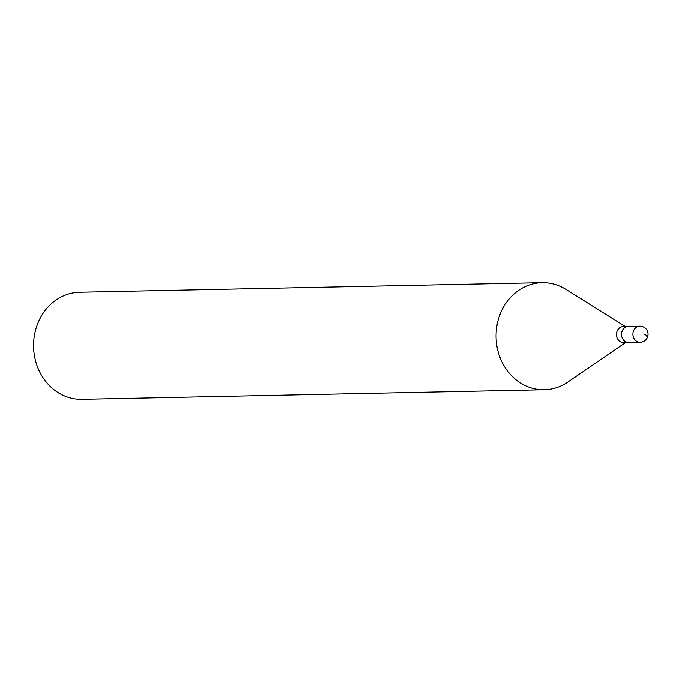 <?xml version="1.0" encoding="UTF-8"?>
<svg xmlns="http://www.w3.org/2000/svg" width="682" height="682" viewBox="0 0 682 682"><rect width="100%" height="100%" fill="white"/><g stroke="black" fill="none" stroke-linecap="round" stroke-linejoin="round"><path stroke-width="1.02" d="M628.437 326.422L639.827 326.184A8.031 7.084 -91.2 0 0 632.99 332.969A8.031 7.084 -91.2 0 0 637.721 341.818A8.031 7.084 -91.2 0 0 640.159 342.253L623.706 342.594A8.031 7.084 88.8 0 1 621.276 342.159A8.031 7.084 88.8 0 1 616.545 333.31A8.031 7.084 88.8 0 1 623.374 326.525L628.437 326.422A8.031 7.084 88.8 0 0 621.6 333.2A8.031 7.084 88.8 0 0 626.34 342.049A8.031 7.084 88.8 0 0 628.77 342.483A8.031 7.084 -91.2 0 1 626.34 342.049A8.031 7.084 -91.2 0 1 621.6 333.2A8.031 7.084 -91.2 0 1 628.437 326.422A8.031 7.084 -91.2 0 1 630.867 326.857M625.607 342.552L567.816 382.116A53.563 47.203 -91.2 0 1 544.381 389.763A53.563 47.203 -91.2 0 1 528.166 386.873A53.563 47.203 -91.2 0 1 496.607 327.88A53.563 47.203 -91.2 0 1 542.164 282.672A53.563 47.203 -91.2 0 1 558.37 285.562A53.563 47.203 -91.2 0 1 565.898 289.347L625.275 326.49M542.164 282.672L79.658 292.237A53.563 47.203 88.8 0 0 34.1 337.445A53.563 47.203 88.8 0 0 65.668 396.438A53.563 47.203 88.8 0 0 81.874 399.328L544.381 389.763M643.782 334.137A8.031 1.296 16.6 0 1 646.698 336.831M640.159 342.253A8.031 8.031 0 0 0 642.904 326.729A8.031 8.031 0 0 0 639.827 326.184"/></g></svg>
